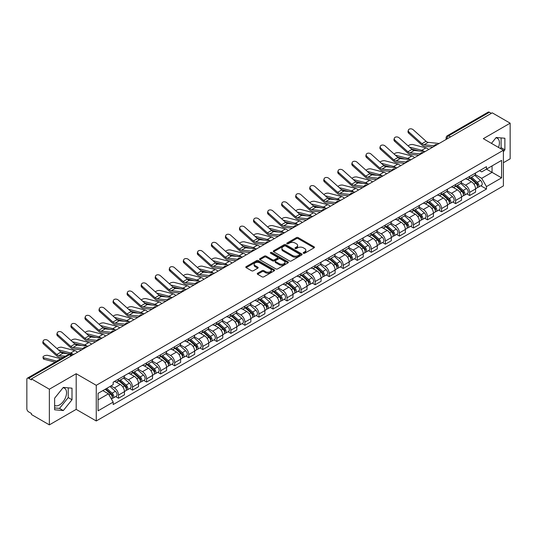 <?xml version="1.0" encoding="UTF-8"?>
<svg xmlns="http://www.w3.org/2000/svg" width="537" height="537" viewBox="0 0 537 537"><rect width="100%" height="100%" fill="white"/><g stroke="black" fill="none" stroke-linecap="round" stroke-linejoin="round"><path stroke-width="0.81" d="M303.459 253.242A0.873 0.503 0 0 0 304.694 253.242L314.085 247.826A1.249 0.718 0 0 0 314.454 247.315A1.249 0.718 0 0 0 314.085 246.805L298.176 237.616A1.249 0.718 0 0 0 296.411 237.616L287.02 243.039A0.873 0.503 0 0 0 286.765 243.395A0.873 0.503 0 0 0 287.02 243.751A0.873 0.503 0 0 0 288.255 243.751L289.47 243.053A4.001 2.309 0 0 1 295.128 243.053L296.458 243.818A4.001 2.309 0 0 1 297.626 245.449A4.001 2.309 0 0 1 296.458 247.08L295.243 247.785A0.873 0.503 0 0 0 294.981 248.141A0.873 0.503 0 0 0 295.243 248.497A0.873 0.503 0 0 0 296.478 248.497L297.693 247.799A4.001 2.309 0 0 1 303.345 247.799L304.674 248.564A4.001 2.309 0 0 1 305.842 250.195A4.001 2.309 0 0 1 304.674 251.826L303.459 252.531A0.873 0.503 0 0 0 303.204 252.887A0.873 0.503 0 0 0 303.459 253.242L303.459 252.531M495.913 137.828A9.934 5.732 -60 0 1 497.376 138.278A9.934 5.732 -60 0 1 498.49 147.427M63.03 387.748A9.934 5.732 -60 0 1 64.5 388.197A9.934 5.732 -60 0 1 66.017 396.158A9.934 5.732 -60 0 1 59.533 404.905A9.934 5.732 -60 0 1 54.626 405.435M257.612 273.232A1.249 0.718 0 0 0 257.25 273.742A1.249 0.718 0 0 0 257.612 274.253L262.076 276.83A1.249 0.718 0 0 0 263.842 276.83L274.273 270.809A1.249 0.718 0 0 0 274.642 270.299A1.249 0.718 0 0 0 274.273 269.789L258.364 260.606A1.249 0.718 0 0 0 256.599 260.606L246.168 266.627A1.249 0.718 0 0 0 245.805 267.137A1.249 0.718 0 0 0 246.168 267.648L251.558 270.755A1.249 0.718 0 0 0 253.33 270.755L257.794 268.178A1.249 0.718 0 0 0 258.156 267.668A1.249 0.718 0 0 0 257.794 267.158L255.115 265.614A3.343 1.933 0 0 1 254.135 264.251A3.343 1.933 0 0 1 256.203 262.465A3.343 1.933 0 0 1 259.848 262.888L270.319 268.936A3.343 1.933 0 0 1 271.299 270.299A3.343 1.933 0 0 1 269.232 272.078A3.343 1.933 0 0 1 265.587 271.662L263.842 270.655A1.249 0.718 0 0 0 262.076 270.655L257.612 273.232L257.612 274.253M96.264 385.311L76.187 373.718L49.357 389.211L31.441 378.867L492.234 112.83L510.15 123.174L483.32 138.667L503.397 150.253L96.264 385.311L96.264 420.968L503.397 185.916L503.397 150.253M289.564 260.962A1.249 0.718 0 0 0 291.329 260.962L301.76 254.941A1.249 0.718 0 0 0 302.123 254.431A1.249 0.718 0 0 0 301.76 253.92L285.852 244.738A1.249 0.718 0 0 0 284.08 244.738L273.655 250.759A1.249 0.718 0 0 0 273.286 251.269A1.249 0.718 0 0 0 273.655 251.779L289.564 260.962M270.957 253.43A0.873 0.503 0 0 1 271.843 253.558L271.843 252.518L288.013 261.855A1.249 0.718 0 0 1 288.382 262.365A1.249 0.718 0 0 1 288.013 262.875L277.589 268.896A1.249 0.718 0 0 1 275.817 268.896L259.915 259.713L259.915 258.693A1.249 0.718 0 0 0 259.546 259.203A1.249 0.718 0 0 0 259.915 259.713M259.915 258.693L264.372 256.115A1.249 0.718 0 0 1 266.144 256.115L272.595 259.841A1.249 0.718 0 0 0 274.36 259.841L277.32 258.129A1.249 0.718 0 0 0 277.689 257.619A1.249 0.718 0 0 0 277.32 257.109L270.608 253.229A0.873 0.503 0 0 1 270.346 252.873A0.873 0.503 0 0 1 270.89 252.41A0.873 0.503 0 0 1 271.843 252.518M49.357 389.211L49.357 424.868L31.441 414.524L31.441 413.483L28.649 411.872A2.544 1.47 -120 0 1 26.85 408.758L26.85 379.33A2.544 1.47 -120 0 1 27.38 378.169L68.165 354.621A2.544 1.47 60 0 1 69.434 354.749L28.649 378.296A2.544 1.47 -120 0 0 27.38 378.169M503.397 162.731L510.15 158.831L510.15 123.174M49.357 424.868L76.187 409.375L96.264 420.968M31.441 378.867L31.441 379.907L28.649 378.296M450.55 136.895L448.657 135.807A2.544 1.47 60 0 0 447.381 135.68L488.167 112.132A2.544 1.47 60 0 1 489.442 112.26L448.657 135.807A2.544 1.47 120 0 0 446.858 138.922L446.858 139.029M491.335 113.347L489.442 112.26M469.633 176.405A5.86 3.383 60 0 1 468.425 179.029L474.366 175.599A5.86 3.383 -120 0 0 475.574 172.974M461.202 182.708L465.492 185.184A5.86 3.383 60 0 1 469.633 192.36L475.574 188.93A5.86 3.383 -120 0 0 471.432 181.754L467.183 179.298M475.574 188.93L475.574 192.098L469.633 195.528L466.787 193.884M468.425 179.029A5.86 3.383 60 0 1 465.539 178.767M469.633 192.36L469.633 195.528M455.591 184.513A5.86 3.383 60 0 1 454.376 187.138L460.316 183.708A5.86 3.383 -120 0 0 461.531 181.083M452.738 201.993L455.591 203.637L461.531 200.207L461.531 197.039A5.86 3.383 -120 0 0 457.39 189.863L453.134 187.406M454.376 187.138A5.86 3.383 60 0 1 451.496 186.876M447.153 190.816L451.449 193.293A5.86 3.383 60 0 1 455.591 200.469L455.591 203.637M441.542 192.622A5.86 3.383 60 0 1 440.333 195.246L446.274 191.816A5.86 3.383 -120 0 0 447.489 189.192M438.695 210.101L441.542 211.746L447.489 208.316L447.489 205.147A5.86 3.383 -120 0 0 443.347 197.972L439.091 195.515M440.333 195.246A5.86 3.383 60 0 1 437.447 194.985M433.111 198.925L437.4 201.402A5.86 3.383 60 0 1 441.542 208.578L441.542 211.746M427.499 200.731A5.86 3.383 60 0 1 426.284 203.355L432.231 199.925A5.86 3.383 -120 0 0 433.44 197.301M424.653 218.21L427.499 219.855L433.44 216.424L433.44 213.256A5.86 3.383 -120 0 0 429.298 206.08L425.049 203.63M426.284 203.355A5.86 3.383 60 0 1 423.404 203.093M419.068 207.034L423.357 209.511A5.86 3.383 60 0 1 427.499 216.686L427.499 219.855M413.456 208.839A5.86 3.383 60 0 1 412.241 211.464L418.182 208.034A5.86 3.383 -120 0 0 419.397 205.409M410.604 226.319L413.456 227.963L419.397 224.533L419.397 221.365A5.86 3.383 -120 0 0 415.255 214.189L411 211.739M412.241 211.464A5.86 3.383 60 0 1 409.355 211.202M405.019 215.142L409.315 217.619A5.86 3.383 60 0 1 413.456 224.795L413.456 227.963M399.407 216.948A5.86 3.383 60 0 1 398.199 219.573L404.139 216.143A5.86 3.383 -120 0 0 405.348 213.518M396.561 234.427L399.407 236.079L405.348 232.642L405.348 229.474A5.86 3.383 -120 0 0 401.206 222.298L396.957 219.848M398.199 219.573A5.86 3.383 60 0 1 395.313 219.311M390.976 223.251L395.266 225.728A5.86 3.383 60 0 1 399.407 232.904L399.407 236.079M385.365 225.057A5.86 3.383 60 0 1 384.15 227.681L390.09 224.251A5.86 3.383 -120 0 0 391.305 221.627M382.512 242.543L385.365 244.187L391.305 240.751L391.305 237.582A5.86 3.383 -120 0 0 387.164 230.407L382.908 227.957M384.15 227.681A5.86 3.383 60 0 1 381.27 227.419M376.927 231.36L381.223 233.843A5.86 3.383 60 0 1 385.365 241.012L385.365 244.187M371.315 233.165A5.86 3.383 60 0 1 370.107 235.797L376.048 232.36A5.86 3.383 -120 0 0 377.263 229.735M368.469 250.651L371.315 252.296L377.263 248.866L377.263 245.691A5.86 3.383 -120 0 0 373.121 238.515L368.865 236.065M370.107 235.797A5.86 3.383 60 0 1 367.221 235.528M362.884 239.468L367.174 241.952A5.86 3.383 60 0 1 371.315 249.121L371.315 252.296M357.273 241.274A5.86 3.383 60 0 1 356.058 243.905L362.005 240.469A5.86 3.383 -120 0 0 363.213 237.844M354.427 258.76L357.273 260.405L363.213 256.975L363.213 253.8A5.86 3.383 -120 0 0 359.072 246.631L354.823 244.174M356.058 243.905A5.86 3.383 60 0 1 353.178 243.637M348.842 247.577L353.131 250.061A5.86 3.383 60 0 1 357.273 257.23L357.273 260.405M343.23 249.383A5.86 3.383 60 0 1 342.015 252.014L347.956 248.584A5.86 3.383 -120 0 0 349.171 245.953M340.377 266.869L343.23 268.513L349.171 265.083L349.171 261.908A5.86 3.383 -120 0 0 345.029 254.739L340.773 252.283M342.015 252.014A5.86 3.383 60 0 1 339.129 251.746M334.793 255.693L339.089 258.169A5.86 3.383 60 0 1 343.23 265.338L343.23 268.513M329.181 257.492A5.86 3.383 60 0 1 327.973 260.123L333.913 256.693A5.86 3.383 -120 0 0 335.122 254.061M326.335 274.978L329.181 276.622L335.122 273.192L335.122 270.017A5.86 3.383 -120 0 0 330.98 262.848L326.731 260.391M327.973 260.123A5.86 3.383 60 0 1 325.086 259.854M320.75 263.801L325.039 266.278A5.86 3.383 60 0 1 329.181 273.447L329.181 276.622M315.138 265.6A5.86 3.383 60 0 1 313.923 268.232L319.864 264.801A5.86 3.383 -120 0 0 321.079 262.17M312.286 283.086L315.138 284.731L321.079 281.301L321.079 278.126A5.86 3.383 -120 0 0 316.937 270.957L312.682 268.5M313.923 268.232A5.86 3.383 60 0 1 311.044 267.963M306.701 271.91L310.997 274.387A5.86 3.383 60 0 1 315.138 281.556L315.138 284.731M301.089 273.709A5.86 3.383 60 0 1 299.881 276.34L305.822 272.91A5.86 3.383 -120 0 0 307.036 270.279M298.243 291.195L301.089 292.84L307.036 289.409L307.036 286.234A5.86 3.383 -120 0 0 302.895 279.065L298.639 276.609M299.881 276.34A5.86 3.383 60 0 1 296.995 276.072M292.658 280.019L296.948 282.496A5.86 3.383 60 0 1 301.089 289.665L301.089 292.84M287.047 281.818A5.86 3.383 60 0 1 285.832 284.449L291.779 281.019A5.86 3.383 -120 0 0 292.987 278.388M284.201 299.304L287.047 300.948L292.987 297.518L292.987 294.343A5.86 3.383 -120 0 0 288.846 287.174L284.597 284.717M285.832 284.449A5.86 3.383 60 0 1 282.952 284.18M278.616 288.127L282.905 290.604A5.86 3.383 60 0 1 287.047 297.773L287.047 300.948M273.004 289.926A5.86 3.383 60 0 1 271.789 292.558L277.73 289.128A5.86 3.383 -120 0 0 278.945 286.496M270.151 307.412L273.004 309.057L278.945 305.627L278.945 302.452A5.86 3.383 -120 0 0 274.803 295.283L270.547 292.826M271.789 292.558A5.86 3.383 60 0 1 268.903 292.289M264.566 296.236L268.862 298.713A5.86 3.383 60 0 1 273.004 305.882L273.004 309.057M258.955 298.035A5.86 3.383 60 0 1 257.747 300.666L263.687 297.236A5.86 3.383 -120 0 0 264.895 294.605M256.109 315.521L258.955 317.166L264.895 313.736L264.895 310.561A5.86 3.383 -120 0 0 260.754 303.392L256.505 300.935M257.747 300.666A5.86 3.383 60 0 1 254.86 300.398M250.524 304.345L254.813 306.822A5.86 3.383 60 0 1 258.955 313.997L258.955 317.166M244.912 306.144A5.86 3.383 60 0 1 243.697 308.775L249.638 305.345A5.86 3.383 -120 0 0 250.853 302.714M242.059 323.63L244.912 325.274L250.853 321.844L250.853 318.669A5.86 3.383 -120 0 0 246.711 311.5L242.456 309.043M243.697 308.775A5.86 3.383 60 0 1 240.818 308.507M236.475 312.453L240.771 314.93A5.86 3.383 60 0 1 244.912 322.106L244.912 325.274M230.863 314.252A5.86 3.383 60 0 1 229.655 316.884L235.595 313.454A5.86 3.383 -120 0 0 236.81 310.822M228.017 331.738L230.863 333.383L236.81 329.953L236.81 326.778A5.86 3.383 -120 0 0 232.669 319.609L228.413 317.152M229.655 316.884A5.86 3.383 60 0 1 226.768 316.622M222.432 320.562L226.721 323.039A5.86 3.383 60 0 1 230.863 330.215L230.863 333.383M216.82 322.361A5.86 3.383 60 0 1 215.606 324.992L221.553 321.562A5.86 3.383 -120 0 0 222.761 318.931M213.974 339.847L216.82 341.492L222.761 338.062L222.761 334.893A5.86 3.383 -120 0 0 218.619 327.718L214.37 325.261M215.606 324.992A5.86 3.383 60 0 1 212.726 324.731M208.39 328.671L212.679 331.148A5.86 3.383 60 0 1 216.82 338.323L216.82 341.492M202.778 330.47A5.86 3.383 60 0 1 201.563 333.101L207.504 329.671A5.86 3.383 -120 0 0 208.718 327.04M199.925 347.956L202.778 349.6L208.718 346.17L208.718 343.002A5.86 3.383 -120 0 0 204.577 335.826L200.321 333.37M201.563 333.101A5.86 3.383 60 0 1 198.677 332.839M194.34 336.78L198.636 339.256A5.86 3.383 60 0 1 202.778 346.432L202.778 349.6M188.729 338.579A5.86 3.383 60 0 1 187.52 341.21L193.461 337.78A5.86 3.383 -120 0 0 194.669 335.148M185.883 356.065L188.729 357.709L194.669 354.279L194.669 351.111A5.86 3.383 -120 0 0 190.534 343.935L186.279 341.478M187.52 341.21A5.86 3.383 60 0 1 184.634 340.948M180.298 344.888L184.587 347.365A5.86 3.383 60 0 1 188.729 354.541L188.729 357.709M174.686 346.687A5.86 3.383 60 0 1 173.471 349.318L179.412 345.888A5.86 3.383 -120 0 0 180.627 343.257M171.833 364.173L174.686 365.818L180.627 362.388L180.627 359.219A5.86 3.383 -120 0 0 176.485 352.044L172.229 349.587M173.471 349.318A5.86 3.383 60 0 1 170.591 349.057M166.248 352.997L170.544 355.474A5.86 3.383 60 0 1 174.686 362.65L174.686 365.818M160.637 354.796A5.86 3.383 60 0 1 159.429 357.427L165.369 353.997A5.86 3.383 -120 0 0 166.584 351.366M157.791 372.282L160.637 373.927L166.584 370.496L166.584 367.328A5.86 3.383 -120 0 0 162.442 360.152L158.187 357.696M159.429 357.427A5.86 3.383 60 0 1 156.542 357.165M152.206 361.106L156.495 363.583A5.86 3.383 60 0 1 160.637 370.758L160.637 373.927M146.594 362.905A5.86 3.383 60 0 1 145.379 365.536L151.327 362.106A5.86 3.383 -120 0 0 152.535 359.475M143.748 380.391L146.594 382.035L152.535 378.605L152.535 375.437A5.86 3.383 -120 0 0 148.393 368.261L144.144 365.804M145.379 365.536A5.86 3.383 60 0 1 142.5 365.274M138.163 369.214L142.453 371.691A5.86 3.383 60 0 1 146.594 378.867L146.594 382.035M132.552 371.013A5.86 3.383 60 0 1 131.337 373.645L137.277 370.215A5.86 3.383 -120 0 0 138.492 367.583M129.699 388.499L132.552 390.144L138.492 386.714L138.492 383.546A5.86 3.383 -120 0 0 134.351 376.37L130.095 373.913M131.337 373.645A5.86 3.383 60 0 1 128.45 373.383M124.114 377.323L128.41 379.8A5.86 3.383 60 0 1 132.552 386.976L132.552 390.144M118.502 379.122A5.86 3.383 60 0 1 117.294 381.753L123.235 378.323A5.86 3.383 -120 0 0 124.443 375.692M115.656 396.608L118.502 398.253L124.443 394.823L124.443 391.654A5.86 3.383 -120 0 0 120.308 384.479L116.052 382.022M117.294 381.753A5.86 3.383 60 0 1 114.408 381.492M110.944 385.935L114.361 387.909A5.86 3.383 60 0 1 118.502 395.084L118.502 398.253M479.581 170.659L481.702 171.88L501.598 160.388L492.053 165.899L492.053 172.35L481.702 178.324L475.245 174.599M98.07 399.817L108.42 393.836L113.193 402.099L98.07 410.832L98.07 393.366L113.193 384.633L113.193 382.19L486.468 166.678L486.468 169.121L501.598 177.854L486.468 186.587L481.702 178.324M501.598 160.388L501.598 177.854M113.193 402.099L113.193 404.542L486.468 189.031L486.468 186.587M503.397 151.682L504.881 149.836L504.881 138.251L496.195 137.479L491.462 143.366M76.187 373.718L76.187 409.375M54.626 409.791L63.312 410.563L72.005 399.756L72.005 388.17L63.312 387.399L54.626 398.206L54.626 409.791M108.42 393.836L102.835 390.614M480.83 185.775L486.468 189.031M500.403 148.527L501.102 147.655L501.102 137.915M501.102 147.655L504.881 149.836M54.626 407.945L59.533 408.382L68.219 397.575L68.219 387.835M59.533 408.382L63.312 410.563M68.219 397.575L72.005 399.756M303.808 253.37L304.674 252.867A4.001 2.309 0 0 0 305.842 251.235L305.842 250.195M297.626 245.449L297.626 246.49A4.001 2.309 0 0 1 296.458 248.121L295.592 248.624M314.085 246.805L314.085 247.826L298.176 238.656A1.249 0.718 0 0 0 296.411 238.656L287.369 243.879M301.74 254.947L285.852 245.778A1.249 0.718 0 0 0 284.08 245.778L273.669 251.786L273.655 250.759M299.545 254.786A0.873 0.503 0 0 0 299.807 254.431A0.873 0.503 0 0 0 299.545 254.075L285.583 246.013A0.873 0.503 0 0 0 284.348 246.013L283.066 246.752A4.001 2.309 0 0 0 281.891 248.383A4.001 2.309 0 0 0 283.066 250.014L292.611 255.525A4.001 2.309 0 0 0 298.263 255.525L299.545 254.786L299.545 255.827A0.873 0.503 0 0 0 299.807 255.471L299.807 254.431M281.891 248.383L281.891 249.423A4.001 2.309 0 0 0 283.066 251.054L283.066 250.014M299.545 255.827L298.263 256.565A4.001 2.309 0 0 1 292.611 256.565L283.066 251.054M259.928 259.72L264.372 257.156L264.372 256.115M277.689 257.619L277.689 258.659A1.249 0.718 0 0 1 277.32 259.17L274.36 260.875A1.249 0.718 0 0 1 272.595 260.875L266.144 257.156A1.249 0.718 0 0 0 264.372 257.156M271.843 253.558L288 262.882M279.287 263.701A3.343 1.933 0 0 0 282.932 264.123A3.343 1.933 0 0 0 284.993 262.338A3.343 1.933 0 0 0 284.019 260.975L280.327 258.841A1.249 0.718 0 0 0 278.562 258.841L275.595 260.552A1.249 0.718 0 0 0 275.233 261.063A1.249 0.718 0 0 0 275.595 261.573L279.287 263.701L279.287 264.741A3.343 1.933 0 0 0 282.932 265.164A3.343 1.933 0 0 0 284.993 263.378L284.993 262.338M275.233 261.063L275.233 262.103A1.249 0.718 0 0 0 275.595 262.613L275.595 261.573M279.287 264.741L275.595 262.613M271.299 270.299L271.299 271.339A3.343 1.933 0 0 1 269.232 273.118A3.343 1.933 0 0 1 265.587 272.702L263.842 271.695A1.249 0.718 0 0 0 262.076 271.695L257.632 274.259M254.135 264.251L254.135 265.291A3.343 1.933 0 0 0 255.115 266.654L255.115 265.614M257.773 268.191L255.115 266.654M274.273 269.789L274.273 270.809L258.364 261.647A1.249 0.718 0 0 0 256.599 261.647L246.188 267.654L246.168 266.627M428.64 149.548A6.363 3.678 -120 0 0 425.935 147.876L413.107 144.581A2.927 1.175 -11.9 0 0 410.275 144.755A2.927 1.175 -11.9 0 0 408.234 145.997M470.043 178.096L475.762 183.204A3.182 1.839 60 0 1 476.762 188.125L475.574 188.809M470.19 178.23L472.889 179.788M470.62 177.76L476.984 183.446A1.53 0.879 60 0 1 477.467 185.809A1.53 0.879 60 0 1 477.326 185.862M471.573 177.21L477.292 182.318A3.182 1.839 60 0 1 478.292 187.238A3.182 1.839 60 0 1 477.333 187.346M474.762 175.297L480.534 180.445A3.182 1.839 60 0 1 481.535 185.372L478.292 187.238M419.061 150.971L411.657 149.064M423.962 151.447A6.363 3.678 -120 0 0 421.793 150.273L409.469 147.098M439.185 143.46L428.237 142.379A4.712 2.719 60 0 1 426.069 141.285L413.242 129.773A2.927 2.081 15.6 0 0 410.362 128.826A2.927 2.081 15.6 0 0 408.348 130.182A2.927 2.081 15.6 0 0 409.1 132.162L408.785 133.283A2.927 2.081 -164.4 0 1 408.039 131.303L408.348 130.182M434.205 145.769L424.096 144.775A4.712 2.719 60 0 1 421.928 143.674L409.1 132.162M432.876 147.098L424.545 146.279A6.363 3.678 60 0 1 421.612 144.795L408.785 133.283M414.591 157.656A6.363 3.678 -120 0 0 411.892 155.985L399.065 152.689A2.927 1.175 -11.9 0 0 396.225 152.864A2.927 1.175 -11.9 0 0 394.192 154.106M455.994 186.205L461.719 191.313A3.182 1.839 60 0 1 462.719 196.233L461.531 196.918M456.148 186.339L458.84 187.896M456.571 185.869L462.941 191.555A1.53 0.879 60 0 1 463.424 193.917A1.53 0.879 60 0 1 463.283 193.971M457.524 185.319L463.25 190.427A3.182 1.839 60 0 1 464.25 195.354A3.182 1.839 60 0 1 463.29 195.455M460.719 183.406L466.492 188.554A3.182 1.839 60 0 1 467.492 193.481L464.25 195.354M405.012 159.08L397.615 157.173M409.912 159.556A6.363 3.678 -120 0 0 407.751 158.381L395.42 155.206M400.548 165.765A6.363 3.678 -120 0 0 397.843 164.094L385.016 160.798A2.927 1.175 -11.9 0 0 382.183 160.972A2.927 1.175 -11.9 0 0 380.149 162.214M441.951 194.313L447.677 199.422A3.182 1.839 60 0 1 448.67 204.342L447.482 205.027M442.105 194.448L444.797 196.005M442.528 193.978L448.898 199.663A1.53 0.879 60 0 1 449.375 202.026A1.53 0.879 60 0 1 449.234 202.08M443.481 193.427L449.207 198.536A3.182 1.839 60 0 1 450.201 203.463A3.182 1.839 60 0 1 449.241 203.563M446.67 191.514L452.443 196.663A3.182 1.839 60 0 1 453.443 201.59L450.201 203.463M390.97 167.188L383.566 165.282M395.87 167.665A6.363 3.678 -120 0 0 393.702 166.49L381.377 163.315M425.136 151.568L414.188 150.494A4.712 2.719 60 0 1 412.027 149.393L399.199 137.881A2.927 2.081 15.6 0 0 396.313 136.935A2.927 2.081 15.6 0 0 394.306 138.291A2.927 2.081 15.6 0 0 395.057 140.271L394.742 141.392A2.927 2.081 -164.4 0 1 393.99 139.412L394.306 138.291M420.156 153.877L410.046 152.884A4.712 2.719 60 0 1 407.885 151.783L395.057 140.271M418.833 155.206L410.496 154.388A6.363 3.678 60 0 1 407.57 152.904L394.742 141.392M411.094 159.677L400.146 158.603A4.712 2.719 60 0 1 397.977 157.502L385.15 145.99A2.927 2.081 15.6 0 0 382.27 145.044A2.927 2.081 15.6 0 0 380.256 146.4A2.927 2.081 15.6 0 0 381.008 148.38L380.699 149.501A2.927 2.081 -164.4 0 1 379.948 147.521L380.256 146.4M406.113 161.986L396.004 160.993A4.712 2.719 60 0 1 393.836 159.892L381.008 148.38M404.784 163.315L396.454 162.496A6.363 3.678 60 0 1 393.527 161.013L380.699 149.501M386.499 173.874A6.363 3.678 -120 0 0 383.801 172.202L370.973 168.907A2.927 1.175 -11.9 0 0 368.14 169.081A2.927 1.175 -11.9 0 0 366.1 170.323M427.908 202.422L433.627 207.53A3.182 1.839 60 0 1 434.628 212.451L433.44 213.135M428.056 202.556L430.748 204.114M428.486 202.087L434.849 207.772A1.53 0.879 60 0 1 435.332 210.135A1.53 0.879 60 0 1 435.192 210.189M429.439 201.536L435.158 206.644A3.182 1.839 60 0 1 436.158 211.571A3.182 1.839 60 0 1 435.198 211.672M432.627 199.623L438.4 204.778A3.182 1.839 60 0 1 439.4 209.698L436.158 211.571M376.92 175.297L369.523 173.391M381.82 175.78A6.363 3.678 -120 0 0 379.659 174.599L367.335 171.431M372.456 181.983A6.363 3.678 -120 0 0 369.758 180.318L356.93 177.015A2.927 1.175 -11.9 0 0 354.091 177.19A2.927 1.175 -11.9 0 0 352.057 178.432M413.859 210.531L419.585 215.639A3.182 1.839 60 0 1 420.585 220.559L419.397 221.244M414.014 210.665L416.705 212.222M414.436 210.195L420.807 215.881A1.53 0.879 60 0 1 421.283 218.244A1.53 0.879 60 0 1 421.149 218.297M415.39 209.652L421.115 214.753A3.182 1.839 60 0 1 422.116 219.68A3.182 1.839 60 0 1 421.149 219.781M418.585 207.732L424.358 212.887A3.182 1.839 60 0 1 425.358 217.807L422.116 219.68M362.878 183.406L355.481 181.499M367.778 183.889A6.363 3.678 -120 0 0 365.616 182.708L353.286 179.539M358.414 190.091A6.363 3.678 -120 0 0 355.709 188.427L342.881 185.124A2.927 1.175 -11.9 0 0 340.049 185.299A2.927 1.175 -11.9 0 0 338.008 186.54M399.817 218.64L405.536 223.748A3.182 1.839 60 0 1 406.536 228.668L405.348 229.353M399.964 218.774L402.663 220.331M400.394 218.311L406.757 223.989A1.53 0.879 60 0 1 407.241 226.352A1.53 0.879 60 0 1 407.1 226.406M401.347 217.76L407.066 222.862A3.182 1.839 60 0 1 408.066 227.789A3.182 1.839 60 0 1 407.106 227.889M404.536 215.84L410.308 220.996A3.182 1.839 60 0 1 411.308 225.916L408.066 227.789M348.835 191.514L341.431 189.608M353.735 191.998A6.363 3.678 -120 0 0 351.567 190.816L339.243 187.648M397.051 167.786L386.103 166.712A4.712 2.719 60 0 1 383.935 165.611L371.107 154.099A2.927 2.081 15.6 0 0 368.228 153.152A2.927 2.081 15.6 0 0 366.214 154.508A2.927 2.081 15.6 0 0 366.966 156.489L366.65 157.609A2.927 2.081 -164.4 0 1 365.898 155.629L366.214 154.508M392.07 170.095L381.961 169.101A4.712 2.719 60 0 1 379.793 168L366.966 156.489M390.741 171.424L382.404 170.605A6.363 3.678 60 0 1 379.478 169.121L366.65 157.609M383.002 175.894L372.054 174.82A4.712 2.719 60 0 1 369.886 173.72L357.058 162.208A2.927 2.081 15.6 0 0 354.178 161.261A2.927 2.081 15.6 0 0 352.171 162.617A2.927 2.081 15.6 0 0 352.916 164.597L352.608 165.718A2.927 2.081 -164.4 0 1 351.856 163.738L352.171 162.617M378.021 178.203L367.912 177.21A4.712 2.719 60 0 1 365.744 176.109L352.916 164.597M376.699 179.533L368.362 178.714A6.363 3.678 60 0 1 365.435 177.237L352.608 165.718M368.959 184.003L358.011 182.929A4.712 2.719 60 0 1 355.843 181.828L343.015 170.316A2.927 2.081 15.6 0 0 340.136 169.37A2.927 2.081 15.6 0 0 338.122 170.726A2.927 2.081 15.6 0 0 338.874 172.706L338.558 173.827A2.927 2.081 -164.4 0 1 337.813 171.847L338.122 170.726M363.979 186.312L353.87 185.319A4.712 2.719 60 0 1 351.701 184.218L338.874 172.706M362.65 187.641L354.319 186.822A6.363 3.678 60 0 1 351.386 185.346L338.558 173.827M344.365 198.2A6.363 3.678 -120 0 0 341.666 196.535L328.839 193.233A2.927 1.175 -11.9 0 0 325.999 193.407A2.927 1.175 -11.9 0 0 323.965 194.649M385.767 226.748L391.493 231.856A3.182 1.839 60 0 1 392.493 236.777L391.305 237.461M385.922 226.882L388.613 228.44M386.345 226.419L392.715 232.098A1.53 0.879 60 0 1 393.198 234.461A1.53 0.879 60 0 1 393.057 234.515M387.298 225.869L393.024 230.97A3.182 1.839 60 0 1 394.024 235.897A3.182 1.839 60 0 1 393.064 235.998M390.493 223.949L396.266 229.104A3.182 1.839 60 0 1 397.266 234.025L394.024 235.897M334.786 199.623L327.389 197.717M339.686 200.106A6.363 3.678 -120 0 0 337.525 198.925L325.194 195.757M354.91 192.112L343.962 191.038A4.712 2.719 60 0 1 341.8 189.937L328.973 178.425A2.927 2.081 15.6 0 0 326.087 177.478A2.927 2.081 15.6 0 0 324.079 178.834A2.927 2.081 15.6 0 0 324.831 180.815L324.516 181.936A2.927 2.081 -164.4 0 1 323.764 179.955L324.079 178.834M349.929 194.421L339.82 193.427A4.712 2.719 60 0 1 337.659 192.327L324.831 180.815M348.607 195.75L340.27 194.931A6.363 3.678 60 0 1 337.343 193.454L324.516 181.936M330.322 206.309A6.363 3.678 -120 0 0 327.617 204.644L314.789 201.341A2.927 1.175 -11.9 0 0 311.957 201.516A2.927 1.175 -11.9 0 0 309.923 202.758M371.725 234.857L377.451 239.965A3.182 1.839 60 0 1 378.444 244.885L377.256 245.577M371.879 234.991L374.571 236.548M372.302 234.528L378.672 240.207A1.53 0.879 60 0 1 379.149 242.57A1.53 0.879 60 0 1 379.008 242.623M373.255 233.978L378.981 239.079A3.182 1.839 60 0 1 379.974 244.006A3.182 1.839 60 0 1 379.015 244.107M376.444 232.058L382.216 237.213A3.182 1.839 60 0 1 383.217 242.133L379.974 244.006M320.743 207.732L313.339 205.825M325.644 208.215A6.363 3.678 -120 0 0 323.475 207.034L311.151 203.865M340.867 200.22L329.919 199.146A4.712 2.719 60 0 1 327.751 198.046L314.924 186.534A2.927 2.081 15.6 0 0 312.044 185.587A2.927 2.081 15.6 0 0 310.03 186.943A2.927 2.081 15.6 0 0 310.782 188.923L310.473 190.044A2.927 2.081 -164.4 0 1 309.721 188.064L310.03 186.943M335.887 202.53L325.778 201.536A4.712 2.719 60 0 1 323.61 200.442L310.782 188.923M334.558 203.859L326.228 203.046A6.363 3.678 60 0 1 323.301 201.563L310.473 190.044M316.273 214.417A6.363 3.678 -120 0 0 313.574 212.753L300.747 209.45A2.927 1.175 -11.9 0 0 297.914 209.625A2.927 1.175 -11.9 0 0 295.874 210.866M357.682 242.966L363.401 248.074A3.182 1.839 60 0 1 364.401 252.994L363.213 253.686M357.83 243.1L360.522 244.657M358.26 242.637L364.623 248.316A1.53 0.879 60 0 1 365.106 250.678A1.53 0.879 60 0 1 364.965 250.732M359.213 242.086L364.932 247.188A3.182 1.839 60 0 1 365.932 252.115A3.182 1.839 60 0 1 364.972 252.215M362.401 240.167L368.174 245.322A3.182 1.839 60 0 1 369.174 250.242L365.932 252.115M306.694 215.84L299.297 213.941M311.594 216.324A6.363 3.678 -120 0 0 309.433 215.142L297.109 211.974M326.825 208.329L315.877 207.255A4.712 2.719 60 0 1 313.709 206.154L300.881 194.642A2.927 2.081 15.6 0 0 298.001 193.696A2.927 2.081 15.6 0 0 295.988 195.052A2.927 2.081 15.6 0 0 296.739 197.032L296.424 198.153A2.927 2.081 -164.4 0 1 295.672 196.173L295.988 195.052M321.844 210.638L311.735 209.645A4.712 2.719 60 0 1 309.567 208.551L296.739 197.032M320.515 211.967L312.178 211.155A6.363 3.678 60 0 1 309.252 209.672L296.424 198.153M302.23 222.526A6.363 3.678 -120 0 0 299.532 220.861L286.704 217.559A2.927 1.175 -11.9 0 0 283.865 217.733A2.927 1.175 -11.9 0 0 281.831 218.975M343.633 251.074L349.359 256.183A3.182 1.839 60 0 1 350.359 261.103L349.171 261.794M343.787 251.209L346.479 252.766M344.21 250.745L350.58 256.424A1.53 0.879 60 0 1 351.057 258.787A1.53 0.879 60 0 1 350.923 258.841M345.163 250.195L350.889 255.303A3.182 1.839 60 0 1 351.889 260.223A3.182 1.839 60 0 1 350.923 260.324M348.359 248.275L354.131 253.43A3.182 1.839 60 0 1 355.132 258.351L351.889 260.223M292.652 223.949L285.254 222.05M297.552 224.432A6.363 3.678 -120 0 0 295.39 223.251L283.059 220.083M312.776 216.438L301.828 215.364A4.712 2.719 60 0 1 299.659 214.263L286.832 202.751A2.927 2.081 15.6 0 0 283.952 201.805A2.927 2.081 15.6 0 0 281.945 203.161A2.927 2.081 15.6 0 0 282.69 205.141L282.381 206.262A2.927 2.081 -164.4 0 1 281.63 204.282L281.945 203.161M307.795 218.747L297.686 217.754A4.712 2.719 60 0 1 295.518 216.659L282.69 205.141M306.473 220.076L298.136 219.264A6.363 3.678 60 0 1 295.209 217.78L282.381 206.262M288.188 230.635A6.363 3.678 -120 0 0 285.483 228.97L272.655 225.668A2.927 1.175 -11.9 0 0 269.822 225.842A2.927 1.175 -11.9 0 0 267.782 227.084M329.59 259.183L335.31 264.291A3.182 1.839 60 0 1 336.31 269.212L335.122 269.903M329.738 259.324L332.437 260.875M330.168 258.854L336.538 264.533A1.53 0.879 60 0 1 337.014 266.896A1.53 0.879 60 0 1 336.874 266.956M331.121 258.304L336.84 263.412A3.182 1.839 60 0 1 337.84 268.332A3.182 1.839 60 0 1 336.88 268.433M334.309 256.384L340.082 261.539A3.182 1.839 60 0 1 341.082 266.459L337.84 268.332M278.609 232.058L271.205 230.158M283.509 232.541A6.363 3.678 -120 0 0 281.341 231.36L269.017 228.191M298.733 224.547L287.785 223.473A4.712 2.719 60 0 1 285.617 222.372L272.789 210.86A2.927 2.081 15.6 0 0 269.91 209.913A2.927 2.081 15.6 0 0 267.896 211.269A2.927 2.081 15.6 0 0 268.648 213.249L268.332 214.377A2.927 2.081 -164.4 0 1 267.587 212.39L267.896 211.269M293.752 226.856L283.643 225.862A4.712 2.719 60 0 1 281.475 224.768L268.648 213.249M292.423 228.191L284.093 227.373A6.363 3.678 60 0 1 281.16 225.889L268.332 214.377M274.138 238.743A6.363 3.678 -120 0 0 271.44 237.079L258.612 233.776A2.927 1.175 -11.9 0 0 255.773 233.951A2.927 1.175 -11.9 0 0 253.739 235.193M315.541 267.292L321.267 272.4A3.182 1.839 60 0 1 322.267 277.327L321.079 278.012M315.696 267.433L318.387 268.983M316.118 266.963L322.489 272.642A1.53 0.879 60 0 1 322.972 275.004A1.53 0.879 60 0 1 322.831 275.065M317.072 266.412L322.797 271.521A3.182 1.839 60 0 1 323.798 276.441A3.182 1.839 60 0 1 322.838 276.542M320.267 264.493L326.04 269.648A3.182 1.839 60 0 1 327.04 274.568L323.798 276.441M264.56 240.167L257.163 238.267M269.46 240.65A6.363 3.678 -120 0 0 267.298 239.468L254.968 236.3M284.684 232.655L273.736 231.581A4.712 2.719 60 0 1 271.574 230.48L258.747 218.968A2.927 2.081 15.6 0 0 255.86 218.022A2.927 2.081 15.6 0 0 253.853 219.378A2.927 2.081 15.6 0 0 254.605 221.358L254.29 222.486A2.927 2.081 -164.4 0 1 253.538 220.499L253.853 219.378M279.703 234.964L269.594 233.971A4.712 2.719 60 0 1 267.433 232.877L254.605 221.358M278.381 236.3L270.044 235.481A6.363 3.678 60 0 1 267.117 233.998L254.29 222.486M260.096 246.852A6.363 3.678 -120 0 0 257.391 245.187L244.563 241.885A2.927 1.175 -11.9 0 0 241.731 242.059A2.927 1.175 -11.9 0 0 239.697 243.301M301.499 275.4L307.224 280.509A3.182 1.839 60 0 1 308.218 285.436L307.03 286.12M301.653 275.541L304.345 277.092M302.076 275.072L308.446 280.75A1.53 0.879 60 0 1 308.923 283.113A1.53 0.879 60 0 1 308.782 283.174M303.029 274.521L308.755 279.629A3.182 1.839 60 0 1 309.748 284.55A3.182 1.839 60 0 1 308.788 284.65M306.218 272.601L311.99 277.757A3.182 1.839 60 0 1 312.99 282.677L309.748 284.55M250.517 248.275L243.113 246.376M255.417 248.759A6.363 3.678 -120 0 0 253.249 247.577L240.925 244.409M270.641 240.764L259.693 239.69A4.712 2.719 60 0 1 257.525 238.589L244.697 227.077A2.927 2.081 15.6 0 0 241.818 226.131A2.927 2.081 15.6 0 0 239.804 227.487A2.927 2.081 15.6 0 0 240.556 229.467L240.247 230.595A2.927 2.081 -164.4 0 1 239.495 228.608L239.804 227.487M265.661 243.073L255.552 242.08A4.712 2.719 60 0 1 253.383 240.985L240.556 229.467M264.332 244.409L256.001 243.59A6.363 3.678 60 0 1 253.075 242.106L240.247 230.595M246.047 254.961A6.363 3.678 -120 0 0 243.348 253.296L230.521 249.994A2.927 1.175 -11.9 0 0 227.688 250.168A2.927 1.175 -11.9 0 0 225.647 251.41M287.456 283.509L293.175 288.617A3.182 1.839 60 0 1 294.175 293.544L292.987 294.229M287.604 283.65L290.295 285.201M288.033 283.18L294.397 288.859A1.53 0.879 60 0 1 294.88 291.222A1.53 0.879 60 0 1 294.739 291.282M288.987 282.63L294.706 287.738A3.182 1.839 60 0 1 295.706 292.658A3.182 1.839 60 0 1 294.746 292.759M292.175 280.71L297.948 285.865A3.182 1.839 60 0 1 298.948 290.786L295.706 292.658M236.468 256.384L229.071 254.484M241.368 256.867A6.363 3.678 -120 0 0 239.207 255.686L226.882 252.518M256.599 248.873L245.651 247.799A4.712 2.719 60 0 1 243.483 246.705L230.655 235.186A2.927 2.081 15.6 0 0 227.775 234.239A2.927 2.081 15.6 0 0 225.762 235.595A2.927 2.081 15.6 0 0 226.513 237.582L226.198 238.703A2.927 2.081 -164.4 0 1 225.446 236.716L225.762 235.595M251.618 251.182L241.509 250.188A4.712 2.719 60 0 1 239.341 249.094L226.513 237.582M250.289 252.518L241.952 251.699A6.363 3.678 60 0 1 239.025 250.215L226.198 238.703M232.004 263.07A6.363 3.678 -120 0 0 229.306 261.405L216.478 258.102A2.927 1.175 -11.9 0 0 213.639 258.277A2.927 1.175 -11.9 0 0 211.605 259.519M273.407 291.625L279.133 296.726A3.182 1.839 60 0 1 280.133 301.653L278.945 302.338M273.561 291.759L276.253 293.309M273.984 291.289L280.354 296.968A1.53 0.879 60 0 1 280.831 299.331A1.53 0.879 60 0 1 280.697 299.391M274.937 290.739L280.663 295.847A3.182 1.839 60 0 1 281.663 300.767A3.182 1.839 60 0 1 280.697 300.868M278.132 288.819L283.905 293.974A3.182 1.839 60 0 1 284.905 298.894L281.663 300.767M222.425 264.493L215.028 262.593M227.326 264.976A6.363 3.678 -120 0 0 225.164 263.795L212.833 260.626M242.549 256.981L231.601 255.907A4.712 2.719 60 0 1 229.433 254.813L216.606 243.295A2.927 2.081 15.6 0 0 213.726 242.348A2.927 2.081 15.6 0 0 211.719 243.704A2.927 2.081 15.6 0 0 212.464 245.691L212.155 246.812A2.927 2.081 -164.4 0 1 211.403 244.825L211.719 243.704M237.569 259.29L227.46 258.297A4.712 2.719 60 0 1 225.292 257.203L212.464 245.691M236.246 260.626L227.91 259.807A6.363 3.678 60 0 1 224.983 258.324L212.155 246.812M217.962 271.178A6.363 3.678 -120 0 0 215.256 269.514L202.429 266.218A2.927 1.175 -11.9 0 0 199.596 266.386A2.927 1.175 -11.9 0 0 197.556 267.627M259.364 299.733L265.083 304.835A3.182 1.839 60 0 1 266.084 309.762L264.895 310.446M259.512 299.868L262.21 301.418M259.942 299.398L266.312 305.076A1.53 0.879 60 0 1 266.788 307.439A1.53 0.879 60 0 1 266.647 307.5M260.895 298.847L266.614 303.955A3.182 1.839 60 0 1 267.614 308.876A3.182 1.839 60 0 1 266.654 308.976M264.083 296.927L269.856 302.083A3.182 1.839 60 0 1 270.856 307.003L267.614 308.876M208.383 272.601L200.979 270.702M213.283 273.085A6.363 3.678 -120 0 0 211.115 271.903L198.791 268.735M228.507 265.09L217.559 264.016A4.712 2.719 60 0 1 215.391 262.922L202.563 251.403A2.927 2.081 15.6 0 0 199.683 250.464A2.927 2.081 15.6 0 0 197.67 251.813A2.927 2.081 15.6 0 0 198.422 253.8L198.106 254.921A2.927 2.081 -164.4 0 1 197.361 252.934L197.67 251.813M223.526 267.399L213.417 266.406A4.712 2.719 60 0 1 211.249 265.312L198.422 253.8M222.197 268.735L213.867 267.916A6.363 3.678 60 0 1 210.934 266.433L198.106 254.921M203.912 279.287A6.363 3.678 -120 0 0 201.214 277.622L188.386 274.326A2.927 1.175 -11.9 0 0 185.547 274.494A2.927 1.175 -11.9 0 0 183.513 275.736M245.315 307.842L251.041 312.943A3.182 1.839 60 0 1 252.041 317.87L250.853 318.555M245.469 307.976L248.161 309.527M245.892 307.506L252.262 313.192A1.53 0.879 60 0 1 252.746 315.548A1.53 0.879 60 0 1 252.605 315.608M246.845 306.956L252.571 312.064A3.182 1.839 60 0 1 253.571 316.984A3.182 1.839 60 0 1 252.612 317.085M250.041 305.043L255.813 310.191A3.182 1.839 60 0 1 256.814 315.112L253.571 316.984M194.334 280.71L186.936 278.81M199.234 281.193A6.363 3.678 -120 0 0 197.072 280.012L184.741 276.844M214.458 273.199L203.51 272.125A4.712 2.719 60 0 1 201.348 271.031L188.521 259.512A2.927 2.081 15.6 0 0 185.634 258.572A2.927 2.081 15.6 0 0 183.627 259.921A2.927 2.081 15.6 0 0 184.379 261.908L184.063 263.029A2.927 2.081 -164.4 0 1 183.312 261.042L183.627 259.921M209.477 275.508L199.368 274.514A4.712 2.719 60 0 1 197.207 273.42L184.379 261.908M208.155 276.844L199.818 276.025A6.363 3.678 60 0 1 196.891 274.541L184.063 263.029M189.87 287.396A6.363 3.678 -120 0 0 187.165 285.731L174.337 282.435A2.927 1.175 -11.9 0 0 171.504 282.603A2.927 1.175 -11.9 0 0 169.47 283.845M231.272 315.951L236.998 321.052A3.182 1.839 60 0 1 237.992 325.979L236.81 326.664M231.427 316.085L234.119 317.635M231.85 315.615L238.22 321.301A1.53 0.879 60 0 1 238.697 323.663A1.53 0.879 60 0 1 238.556 323.717M232.803 315.065L238.529 320.173A3.182 1.839 60 0 1 239.522 325.093A3.182 1.839 60 0 1 238.562 325.194M235.991 313.152L241.764 318.3A3.182 1.839 60 0 1 242.764 323.22L239.522 325.093M180.291 288.819L172.887 286.919M185.191 289.302A6.363 3.678 -120 0 0 183.023 288.121L170.699 284.952M200.415 281.307L189.467 280.233A4.712 2.719 60 0 1 187.299 279.139L174.471 267.621A2.927 2.081 15.6 0 0 171.592 266.681A2.927 2.081 15.6 0 0 169.578 268.03A2.927 2.081 15.6 0 0 170.33 270.017L170.021 271.138A2.927 2.081 -164.4 0 1 169.269 269.158L169.578 268.03M195.434 283.617L185.325 282.623A4.712 2.719 60 0 1 183.157 281.529L170.33 270.017M194.105 284.952L185.775 284.133A6.363 3.678 60 0 1 182.849 282.65L170.021 271.138M175.821 295.504A6.363 3.678 -120 0 0 173.122 293.84L160.294 290.544A2.927 1.175 -11.9 0 0 157.462 290.718A2.927 1.175 -11.9 0 0 155.421 291.953M217.23 324.059L222.949 329.161A3.182 1.839 60 0 1 223.949 334.088L222.761 334.773M217.378 324.194L220.069 325.751M217.807 323.724L224.171 329.409A1.53 0.879 60 0 1 224.654 331.772A1.53 0.879 60 0 1 224.513 331.826M218.76 323.173L224.479 328.282A3.182 1.839 60 0 1 225.48 333.202A3.182 1.839 60 0 1 224.52 333.302M221.949 321.26L227.722 326.409A3.182 1.839 60 0 1 228.722 331.329L225.48 333.202M166.242 296.927L158.845 295.028M171.142 297.411A6.363 3.678 -120 0 0 168.98 296.229L156.656 293.061M186.373 289.416L175.424 288.342A4.712 2.719 60 0 1 173.256 287.248L160.429 275.729A2.927 2.081 15.6 0 0 157.549 274.79A2.927 2.081 15.6 0 0 155.535 276.139A2.927 2.081 15.6 0 0 156.287 278.126L155.972 279.247A2.927 2.081 -164.4 0 1 155.22 277.267L155.535 276.139M181.392 291.725L171.283 290.732A4.712 2.719 60 0 1 169.115 289.638L156.287 278.126M180.063 293.061L171.726 292.242A6.363 3.678 60 0 1 168.799 290.759L155.972 279.247M161.778 303.613A6.363 3.678 -120 0 0 159.08 301.948L146.252 298.653A2.927 1.175 -11.9 0 0 143.413 298.827A2.927 1.175 -11.9 0 0 141.379 300.062M203.181 332.168L208.906 337.276A3.182 1.839 60 0 1 209.907 342.197L208.718 342.881M203.335 332.302L206.027 333.86M203.758 331.832L210.128 337.518A1.53 0.879 60 0 1 210.605 339.881A1.53 0.879 60 0 1 210.47 339.934M204.711 331.282L210.437 336.39A3.182 1.839 60 0 1 211.437 341.31A3.182 1.839 60 0 1 210.47 341.411M207.906 329.369L213.679 334.517A3.182 1.839 60 0 1 214.679 339.438L211.437 341.31M152.199 305.036L144.802 303.137M157.099 305.519A6.363 3.678 -120 0 0 154.938 304.338L142.607 301.17M172.323 297.525L161.375 296.451A4.712 2.719 60 0 1 159.207 295.357L146.379 283.845A2.927 2.081 15.6 0 0 143.5 282.898A2.927 2.081 15.6 0 0 141.493 284.248A2.927 2.081 15.6 0 0 142.238 286.234L141.929 287.355A2.927 2.081 -164.4 0 1 141.177 285.375L141.493 284.248M167.343 299.834L157.234 298.841A4.712 2.719 60 0 1 155.065 297.746L142.238 286.234M166.02 301.17L157.683 300.351A6.363 3.678 60 0 1 154.757 298.867L141.929 287.355M147.735 311.722A6.363 3.678 -120 0 0 145.03 310.057L132.203 306.761A2.927 1.175 -11.9 0 0 129.37 306.936A2.927 1.175 -11.9 0 0 127.329 308.171M189.138 340.277L194.857 345.385A3.182 1.839 60 0 1 195.857 350.305L194.669 350.99M189.286 340.411L191.984 341.968M189.715 339.941L196.086 345.627A1.53 0.879 60 0 1 196.562 347.989A1.53 0.879 60 0 1 196.421 348.043M190.669 339.391L196.388 344.499A3.182 1.839 60 0 1 197.388 349.419A3.182 1.839 60 0 1 196.428 349.52M193.857 337.478L199.63 342.626A3.182 1.839 60 0 1 200.63 347.546L197.388 349.419M138.157 313.145L130.753 311.245M143.057 313.628A6.363 3.678 -120 0 0 140.889 312.447L128.565 309.278M158.281 305.634L147.333 304.56A4.712 2.719 60 0 1 145.165 303.465L132.337 291.953A2.927 2.081 15.6 0 0 129.457 291.007A2.927 2.081 15.6 0 0 127.444 292.356A2.927 2.081 15.6 0 0 128.195 294.343L127.88 295.464A2.927 2.081 -164.4 0 1 127.135 293.484L127.444 292.356M153.3 307.943L143.191 306.949A4.712 2.719 60 0 1 141.023 305.855L128.195 294.343M151.971 309.278L143.641 308.46A6.363 3.678 60 0 1 140.707 306.976L127.88 295.464M133.686 319.837A6.363 3.678 -120 0 0 130.988 318.166L118.16 314.87A2.927 1.175 -11.9 0 0 115.321 315.044A2.927 1.175 -11.9 0 0 113.287 316.286M175.089 348.385L180.815 353.494A3.182 1.839 60 0 1 181.815 358.414L180.627 359.099M175.243 348.52L177.935 350.077M175.666 348.05L182.036 353.735A1.53 0.879 60 0 1 182.52 356.098A1.53 0.879 60 0 1 182.379 356.152M176.619 347.499L182.345 352.608A3.182 1.839 60 0 1 183.345 357.528A3.182 1.839 60 0 1 182.385 357.629M179.814 345.586L185.587 350.735A3.182 1.839 60 0 1 186.587 355.655L183.345 357.528M124.107 321.254L116.71 319.354M129.008 321.737A6.363 3.678 -120 0 0 126.846 320.555L114.515 317.387M144.231 313.742L133.283 312.668A4.712 2.719 60 0 1 131.122 311.574L118.294 300.062A2.927 2.081 15.6 0 0 115.408 299.116A2.927 2.081 15.6 0 0 113.401 300.472A2.927 2.081 15.6 0 0 114.153 302.452L113.837 303.573A2.927 2.081 -164.4 0 1 113.085 301.593L113.401 300.472M139.251 316.051L129.142 315.058A4.712 2.719 60 0 1 126.98 313.964L114.153 302.452M137.928 317.387L129.592 316.568A6.363 3.678 60 0 1 126.665 315.085L113.837 303.573M119.644 327.946A6.363 3.678 -120 0 0 116.938 326.274L104.111 322.979A2.927 1.175 -11.9 0 0 101.278 323.153A2.927 1.175 -11.9 0 0 99.244 324.395M161.046 356.494L166.772 361.602A3.182 1.839 60 0 1 167.766 366.523L166.584 367.207M161.201 356.628L163.892 358.186M161.624 356.159L167.994 361.844A1.53 0.879 60 0 1 168.47 364.207A1.53 0.879 60 0 1 168.329 364.261M162.577 355.608L168.303 360.716A3.182 1.839 60 0 1 169.296 365.637A3.182 1.839 60 0 1 168.336 365.737M165.765 353.695L171.538 358.844A3.182 1.839 60 0 1 172.538 363.764L169.296 365.637M110.065 329.369L102.661 327.463M114.965 329.846A6.363 3.678 -120 0 0 112.797 328.664L100.473 325.496M130.189 321.851L119.241 320.777A4.712 2.719 60 0 1 117.073 319.683L104.245 308.171A2.927 2.081 15.6 0 0 101.365 307.224A2.927 2.081 15.6 0 0 99.352 308.58A2.927 2.081 15.6 0 0 100.104 310.561L99.795 311.682A2.927 2.081 -164.4 0 1 99.043 309.701L99.352 308.58M125.208 324.16L115.099 323.167A4.712 2.719 60 0 1 112.931 322.072L100.104 310.561M123.879 325.496L115.549 324.677A6.363 3.678 60 0 1 112.622 323.193L99.795 311.682M105.594 336.055A6.363 3.678 -120 0 0 102.896 334.383L90.068 331.087A2.927 1.175 -11.9 0 0 87.236 331.262A2.927 1.175 -11.9 0 0 85.195 332.504M147.004 364.603L152.723 369.711A3.182 1.839 60 0 1 153.723 374.631L152.535 375.316M147.151 364.737L149.843 366.294M147.581 364.267L153.944 369.953A1.53 0.879 60 0 1 154.428 372.316A1.53 0.879 60 0 1 154.287 372.369M148.534 363.717L154.253 368.825A3.182 1.839 60 0 1 155.253 373.745A3.182 1.839 60 0 1 154.294 373.853M151.723 361.804L157.495 366.952A3.182 1.839 60 0 1 158.496 371.879L155.253 373.745M96.016 337.478L88.618 335.571M100.916 337.954A6.363 3.678 -120 0 0 98.754 336.773L86.43 333.605M116.146 329.96L105.198 328.886A4.712 2.719 60 0 1 103.03 327.792L90.203 316.28A2.927 2.081 15.6 0 0 87.323 315.333A2.927 2.081 15.6 0 0 85.309 316.689A2.927 2.081 15.6 0 0 86.061 318.669L85.745 319.79A2.927 2.081 -164.4 0 1 84.994 317.81L85.309 316.689M111.166 332.269L101.057 331.282A4.712 2.719 60 0 1 98.889 330.181L86.061 318.669M109.837 333.605L101.5 332.786A6.363 3.678 60 0 1 98.573 331.302L85.745 319.79M91.552 344.163A6.363 3.678 -120 0 0 88.853 342.492L76.026 339.196A2.927 1.175 -11.9 0 0 73.186 339.371A2.927 1.175 -11.9 0 0 71.153 340.612M132.954 372.712L138.68 377.82A3.182 1.839 60 0 1 139.68 382.74L138.492 383.425M133.109 372.846L135.801 374.403M133.532 372.376L139.902 378.061A1.53 0.879 60 0 1 140.379 380.424A1.53 0.879 60 0 1 140.244 380.478M134.485 371.826L140.211 376.934A3.182 1.839 60 0 1 141.211 381.854A3.182 1.839 60 0 1 140.244 381.961M137.68 369.912L143.453 375.061A3.182 1.839 60 0 1 144.453 379.988L141.211 381.854M81.973 345.586L74.576 343.68M86.873 346.063A6.363 3.678 -120 0 0 84.712 344.882L72.381 341.713M102.097 338.075L91.149 336.994A4.712 2.719 60 0 1 88.981 335.9L76.153 324.388A2.927 2.081 15.6 0 0 73.274 323.442A2.927 2.081 15.6 0 0 71.267 324.798A2.927 2.081 15.6 0 0 72.012 326.778L71.703 327.899A2.927 2.081 -164.4 0 1 70.951 325.919L71.267 324.798M97.116 340.377L87.007 339.391A4.712 2.719 60 0 1 84.839 338.29L72.012 326.778M95.794 341.713L87.457 340.894A6.363 3.678 60 0 1 84.531 339.411L71.703 327.899M77.509 352.272A6.363 3.678 -120 0 0 74.804 350.601L61.977 347.305A2.927 1.175 -11.9 0 0 59.144 347.479A2.927 1.175 -11.9 0 0 57.103 348.721M118.912 380.82L124.631 385.928A3.182 1.839 60 0 1 125.631 390.849L124.443 391.533M119.06 380.955L121.758 382.512M119.489 380.485L125.859 386.17A1.53 0.879 60 0 1 126.336 388.533A1.53 0.879 60 0 1 126.195 388.587M120.442 379.934L126.161 385.042A3.182 1.839 60 0 1 127.162 389.963A3.182 1.839 60 0 1 126.202 390.07M123.631 378.021L129.404 383.17A3.182 1.839 60 0 1 130.404 388.097L127.162 389.963M67.931 353.695L60.527 351.789M72.831 354.172A6.363 3.678 -120 0 0 70.662 352.99L58.338 349.822M88.055 346.184L77.106 345.103A4.712 2.719 60 0 1 74.938 344.009L62.111 332.497A2.927 2.081 15.6 0 0 59.231 331.551A2.927 2.081 15.6 0 0 57.217 332.906A2.927 2.081 15.6 0 0 57.969 334.887L57.654 336.008A2.927 2.081 -164.4 0 1 56.909 334.027L57.217 332.906M83.074 348.486L72.965 347.499A4.712 2.719 60 0 1 70.797 346.399L57.969 334.887M81.745 349.822L73.415 349.003A6.363 3.678 60 0 1 70.481 347.52L57.654 336.008M44.101 359.287A2.927 1.175 168.1 0 1 43.309 358.696L42.994 357.212A2.927 1.175 -11.9 0 0 43.792 357.803L44.101 359.287L55.157 362.126M60.97 358.77A6.363 3.678 -120 0 0 60.762 358.709L47.934 355.413A2.927 1.175 -11.9 0 0 44.672 355.722A2.927 1.175 -11.9 0 0 42.994 357.212M105.212 389.238L110.588 394.037A3.182 1.839 60 0 1 111.589 398.957L111.428 399.051M105.272 389.211L107.709 390.621M105.789 388.909L111.81 394.279A1.53 0.879 60 0 1 112.293 396.642A1.53 0.879 60 0 1 112.152 396.695M106.742 388.358L112.119 393.151A3.182 1.839 60 0 1 113.119 398.071A3.182 1.839 60 0 1 112.159 398.179M109.984 386.486L115.361 391.278A3.182 1.839 60 0 1 116.361 396.205L113.119 398.071M56.828 361.166A6.363 3.678 -120 0 0 56.62 361.106L43.792 357.803M74.005 354.292L63.057 353.212A4.712 2.719 60 0 1 60.896 352.118L48.068 340.606A2.927 2.081 15.6 0 0 45.182 339.659A2.927 2.081 15.6 0 0 43.175 341.015A2.927 2.081 15.6 0 0 43.927 342.995L43.611 344.116A2.927 2.081 -164.4 0 1 42.859 342.136L43.175 341.015M65.36 356.239L58.916 355.608A4.712 2.719 60 0 1 56.754 354.507L43.927 342.995M63.191 357.488L59.365 357.112A6.363 3.678 60 0 1 56.439 355.628L43.611 344.116M446.945 138.976L446.858 138.922A2.544 1.47 0 0 1 446.113 137.881L446.113 139.459M132.552 386.976L138.492 383.546M146.594 378.867L152.535 375.437M160.637 370.758L166.584 367.328M174.686 362.65L180.627 359.219M188.729 354.541L194.669 351.111M202.778 346.432L208.718 343.002M216.82 338.323L222.761 334.893M230.863 330.215L236.81 326.778M244.912 322.106L250.853 318.669M258.955 313.997L264.895 310.561M273.004 305.882L278.945 302.452M287.047 297.773L292.987 294.343M301.089 289.665L307.036 286.234M315.138 281.556L321.079 278.126M329.181 273.447L335.122 270.017M343.23 265.338L349.171 261.908M357.273 257.23L363.213 253.8M371.315 249.121L377.263 245.691M385.365 241.012L391.305 237.582M399.407 232.904L405.348 229.474M413.456 224.795L419.397 221.365M427.499 216.686L433.44 213.256M441.542 208.578L447.489 205.147M455.591 200.469L461.531 197.039M118.502 395.084L124.443 391.654M114.361 387.909L120.308 384.479M128.41 379.8L134.351 376.37M142.453 371.691L148.393 368.261M156.495 363.583L162.442 360.152M170.544 355.474L176.485 352.044M184.587 347.365L190.534 343.935M198.636 339.256L204.577 335.826M212.679 331.148L218.619 327.718M226.721 323.039L232.669 319.609M240.771 314.93L246.711 311.5M254.813 306.822L260.754 303.392M268.862 298.713L274.803 295.283M282.905 290.604L288.846 287.174M296.948 282.496L302.895 279.065M310.997 274.387L316.937 270.957M325.039 266.278L330.98 262.848M339.089 258.169L345.029 254.739M353.131 250.061L359.072 246.631M367.174 241.952L373.121 238.515M381.223 233.843L387.164 230.407M395.266 225.728L401.206 222.298M409.315 217.619L415.255 214.189M423.357 209.511L429.298 206.08M437.4 201.402L443.347 197.972M451.449 193.293L457.39 189.863M465.492 185.184L471.432 181.754M436.977 144.735A2.544 1.47 120 0 0 435.849 145.379M422.928 152.844A2.544 1.47 120 0 0 421.807 153.488M408.885 160.952A2.544 1.47 120 0 0 407.758 161.597M394.836 169.061A2.544 1.47 120 0 0 393.715 169.712M380.793 177.17A2.544 1.47 120 0 0 379.672 177.821M366.751 185.278A2.544 1.47 120 0 0 365.623 185.93M352.702 193.387A2.544 1.47 120 0 0 351.581 194.038M338.659 201.496A2.544 1.47 120 0 0 337.531 202.147M324.61 209.605A2.544 1.47 120 0 0 323.489 210.256M310.567 217.713A2.544 1.47 120 0 0 309.446 218.364M296.525 225.822A2.544 1.47 120 0 0 295.397 226.473M282.475 233.931A2.544 1.47 120 0 0 281.354 234.582M268.433 242.039A2.544 1.47 120 0 0 267.305 242.69M254.384 250.148A2.544 1.47 120 0 0 253.263 250.799M240.341 258.257A2.544 1.47 120 0 0 239.22 258.908M226.299 266.365A2.544 1.47 120 0 0 225.171 267.017M212.249 274.474A2.544 1.47 120 0 0 211.128 275.125M198.207 282.583A2.544 1.47 120 0 0 197.079 283.234M184.157 290.692A2.544 1.47 120 0 0 183.036 291.343M170.115 298.8A2.544 1.47 120 0 0 168.994 299.451M156.072 306.909A2.544 1.47 120 0 0 154.945 307.56M142.023 315.018A2.544 1.47 120 0 0 140.902 315.669M127.981 323.126A2.544 1.47 120 0 0 126.853 323.777M113.931 331.242A2.544 1.47 120 0 0 112.81 331.886M99.889 339.35A2.544 1.47 120 0 0 98.768 339.995M85.846 347.459A2.544 1.47 120 0 0 84.718 348.104M71.327 355.836L69.434 354.749A2.544 1.47 120 0 1 70.709 354.621A2.544 2.544 0 0 0 68.165 354.621M304.674 252.867L304.674 251.826M295.243 248.497L295.243 247.785M296.458 248.121L296.458 247.08M287.02 243.751L287.02 243.039M296.411 238.656L296.411 237.616M298.176 238.656L298.176 237.616M284.08 245.778L284.08 244.738M285.852 245.778L285.852 244.738M301.76 254.941L301.76 253.92M292.611 256.565L292.611 255.525M298.263 256.565L298.263 255.525M266.144 257.156L266.144 256.115M272.595 260.875L272.595 259.841M274.36 260.875L274.36 259.841M277.32 259.17L277.32 258.129M288.013 262.875L288.013 261.855M262.076 271.695L262.076 270.655M263.842 271.695L263.842 270.655M265.587 272.702L265.587 271.662M257.794 268.178L257.794 267.158M256.599 261.647L256.599 260.606M258.364 261.647L258.364 260.606M475.762 183.204L473.983 184.231M477.782 185.111L477.212 185.44M480.534 180.445L477.292 182.318M425.935 147.876L421.793 150.273M424.096 144.775L428.237 142.379M421.928 143.674L426.069 141.285M461.719 191.313L459.934 192.34M463.74 193.219L463.163 193.548M466.492 188.554L463.25 190.427M411.892 155.985L407.751 158.381M447.677 199.422L445.891 200.449M449.691 201.328L449.12 201.657M452.443 196.663L449.207 198.536M397.843 164.094L393.702 166.49M410.046 152.884L414.188 150.494M407.885 151.783L412.027 149.393M396.004 160.993L400.146 158.603M393.836 159.892L397.977 157.502M433.627 207.53L431.842 208.557M435.648 209.437L435.071 209.766M438.4 204.778L435.158 206.644M383.801 172.202L379.659 174.599M419.585 215.639L417.799 216.666M421.599 217.545L421.028 217.874M424.358 212.887L421.115 214.753M369.758 180.318L365.616 182.708M405.536 223.748L403.757 224.775M407.556 225.654L406.986 225.983M410.308 220.996L407.066 222.862M355.709 188.427L351.567 190.816M381.961 169.101L386.103 166.712M379.793 168L383.935 165.611M367.912 177.21L372.054 174.82M365.744 176.109L369.886 173.72M353.87 185.319L358.011 182.929M351.701 184.218L355.843 181.828M391.493 231.856L389.708 232.89M393.514 233.763L392.936 234.092M396.266 229.104L393.024 230.97M341.666 196.535L337.525 198.925M339.82 193.427L343.962 191.038M337.659 192.327L341.8 189.937M377.451 239.965L375.665 240.999M379.464 241.872L378.894 242.2M382.216 237.213L378.981 239.079M327.617 204.644L323.475 207.034M325.778 201.536L329.919 199.146M323.61 200.442L327.751 198.046M363.401 248.074L361.616 249.108M365.422 249.98L364.845 250.309M368.174 245.322L364.932 247.188M313.574 212.753L309.433 215.142M311.735 209.645L315.877 207.255M309.567 208.551L313.709 206.154M349.359 256.183L347.573 257.216M351.373 258.089L350.802 258.418M354.131 253.43L350.889 255.303M299.532 220.861L295.39 223.251M297.686 217.754L301.828 215.364M295.518 216.659L299.659 214.263M335.31 264.291L333.531 265.325M337.33 266.198L336.759 266.527M340.082 261.539L336.84 263.412M285.483 228.97L281.341 231.36M283.643 225.862L287.785 223.473M281.475 224.768L285.617 222.372M321.267 272.4L319.481 273.434M323.287 274.306L322.71 274.635M326.04 269.648L322.797 271.521M271.44 237.079L267.298 239.468M269.594 233.971L273.736 231.581M267.433 232.877L271.574 230.48M307.224 280.509L305.439 281.542M309.238 282.415L308.668 282.744M311.99 277.757L308.755 279.629M257.391 245.187L253.249 247.577M255.552 242.08L259.693 239.69M253.383 240.985L257.525 238.589M293.175 288.617L291.39 289.651M295.196 290.524L294.618 290.859M297.948 285.865L294.706 287.738M243.348 253.296L239.207 255.686M241.509 250.188L245.651 247.799M239.341 249.094L243.483 246.705M279.133 296.726L277.347 297.76M281.153 298.632L280.576 298.968M283.905 293.974L280.663 295.847M229.306 261.405L225.164 263.795M227.46 258.297L231.601 255.907M225.292 257.203L229.433 254.813M265.083 304.835L263.305 305.868M267.104 306.741L266.533 307.077M269.856 302.083L266.614 303.955M215.256 269.514L211.115 271.903M213.417 266.406L217.559 264.016M211.249 265.312L215.391 262.922M251.041 312.943L249.255 313.977M253.061 314.85L252.484 315.185M255.813 310.191L252.571 312.064M201.214 277.622L197.072 280.012M199.368 274.514L203.51 272.125M197.207 273.42L201.348 271.031M236.998 321.052L235.213 322.086M239.012 322.959L238.441 323.294M241.764 318.3L238.529 320.173M187.165 285.731L183.023 288.121M185.325 282.623L189.467 280.233M183.157 281.529L187.299 279.139M222.949 329.161L221.163 330.195M224.969 331.067L224.392 331.403M227.722 326.409L224.479 328.282M173.122 293.84L168.98 296.229M171.283 290.732L175.424 288.342M169.115 289.638L173.256 287.248M208.906 337.276L207.121 338.303M210.927 339.176L210.35 339.512M213.679 334.517L210.437 336.39M159.08 301.948L154.938 304.338M157.234 298.841L161.375 296.451M155.065 297.746L159.207 295.357M194.857 345.385L193.078 346.412M196.878 347.285L196.307 347.62M199.63 342.626L196.388 344.499M145.03 310.057L140.889 312.447M143.191 306.949L147.333 304.56M141.023 305.855L145.165 303.465M180.815 353.494L179.029 354.521M182.835 355.393L182.258 355.729M185.587 350.735L182.345 352.608M130.988 318.166L126.846 320.555M129.142 315.058L133.283 312.668M126.98 313.964L131.122 311.574M166.772 361.602L164.987 362.629M168.786 363.502L168.215 363.838M171.538 358.844L168.303 360.716M116.938 326.274L112.797 328.664M115.099 323.167L119.241 320.777M112.931 322.072L117.073 319.683M152.723 369.711L150.937 370.738M154.743 371.617L154.166 371.946M157.495 366.952L154.253 368.825M102.896 334.383L98.754 336.773M101.057 331.282L105.198 328.886M98.889 330.181L103.03 327.792M138.68 377.82L136.895 378.847M140.701 379.726L140.123 380.055M143.453 375.061L140.211 376.934M88.853 342.492L84.712 344.882M87.007 339.391L91.149 336.994M84.839 338.29L88.981 335.9M124.631 385.928L122.852 386.955M126.651 387.835L126.081 388.164M129.404 383.17L126.161 385.042M74.804 350.601L70.662 352.99M72.965 347.499L77.106 345.103M70.797 346.399L74.938 344.009M110.588 394.037L109.051 394.923M112.609 395.944L112.032 396.272M115.361 391.278L112.119 393.151M60.762 358.709L56.62 361.106M58.916 355.608L63.057 353.212M56.754 354.507L60.896 352.118M437.192 144.607A2.544 2.544 0 0 0 433.923 146.494M423.143 152.716A2.544 2.544 0 0 0 419.88 154.602M409.1 160.825A2.544 2.544 0 0 0 405.831 162.711M395.057 168.933A2.544 2.544 0 0 0 391.788 170.82M381.008 177.042A2.544 2.544 0 0 0 377.746 178.928M366.966 185.151A2.544 2.544 0 0 0 363.697 187.037M352.916 193.26A2.544 2.544 0 0 0 349.654 195.146M338.874 201.368A2.544 2.544 0 0 0 335.605 203.255M324.831 209.477A2.544 2.544 0 0 0 321.562 211.363M310.782 217.586A2.544 2.544 0 0 0 307.52 219.472M296.739 225.694A2.544 2.544 0 0 0 293.471 227.581M282.69 233.803A2.544 2.544 0 0 0 279.428 235.696M268.648 241.918A2.544 2.544 0 0 0 265.379 243.805M254.605 250.027A2.544 2.544 0 0 0 251.336 251.913M240.556 258.136A2.544 2.544 0 0 0 237.294 260.022M226.513 266.245A2.544 2.544 0 0 0 223.244 268.131M212.464 274.353A2.544 2.544 0 0 0 209.202 276.24M198.422 282.462A2.544 2.544 0 0 0 195.153 284.348M184.379 290.571A2.544 2.544 0 0 0 181.11 292.457M170.33 298.679A2.544 2.544 0 0 0 167.067 300.566M156.287 306.788A2.544 2.544 0 0 0 153.018 308.674M142.238 314.897A2.544 2.544 0 0 0 138.976 316.783M128.195 323.005A2.544 2.544 0 0 0 124.926 324.892M114.153 331.114A2.544 2.544 0 0 0 110.884 333M100.104 339.223A2.544 2.544 0 0 0 96.841 341.109M86.061 347.332A2.544 2.544 0 0 0 82.792 349.218M72.072 355.407L70.709 354.621M447.381 135.68A2.544 2.544 0 0 0 446.113 137.881"/></g></svg>
